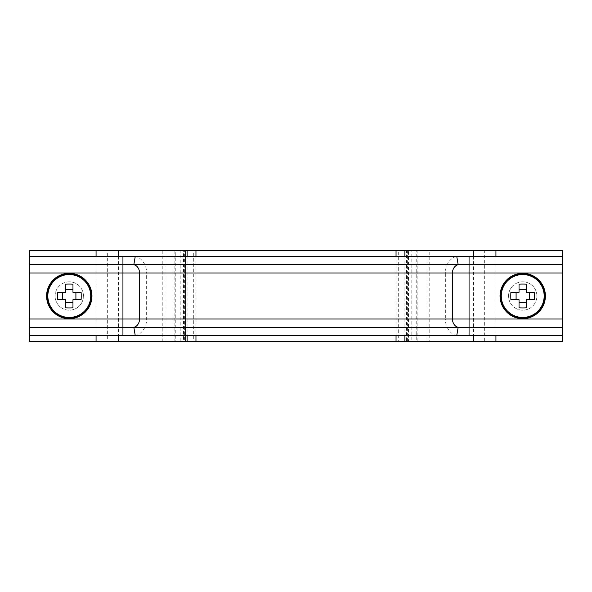 <?xml version="1.0" encoding="UTF-8"?>
<svg xmlns="http://www.w3.org/2000/svg" width="592" height="592" viewBox="0 0 592 592"><rect width="100%" height="100%" fill="white"/><g stroke="black" fill="none" stroke-linecap="round" stroke-linejoin="round"><path stroke-width="0.44" stroke-dasharray="2.96 2.22" d="M187.116 341.347L165.042 341.347L195.959 341.347L183.498 341.347L183.498 250.653L162.8 250.653L184.623 250.653L184.623 341.347M184.623 250.653L187.116 250.653M195.959 256.321L195.959 335.679M473.408 341.347L562.4 341.347L562.4 250.653L407.377 250.653L408.502 250.653L408.502 341.347L398.283 341.347L398.283 250.653L416.738 250.653L416.738 341.347L406.526 341.347L406.526 250.653L396.041 250.653L426.958 250.653L165.042 250.653L165.042 341.347L162.8 341.347L429.2 341.347L429.2 250.653L406.526 250.653L406.526 341.347L429.2 341.347M404.884 341.347L426.958 341.347L426.958 250.653L429.2 250.653M562.4 256.321L562.4 335.679L562.4 256.321M404.884 250.653L411.803 250.653L411.803 341.347L484.67 341.347L484.67 250.653L473.408 250.653M175.262 341.347L193.717 341.347L193.717 250.653L175.262 250.653L175.262 341.347M118.592 341.347L180.197 341.347L180.197 250.653L118.592 250.653M107.33 250.653L29.6 250.653L29.6 341.347L107.33 341.347L107.33 250.653M29.6 256.321L29.6 335.679L29.6 256.321M69.279 281.829A14.171 14.171 0 0 0 55.108 296A14.171 14.171 0 0 0 69.279 310.171A14.171 14.171 0 0 0 83.45 296A14.171 14.171 0 0 0 69.279 281.829A14.171 14.171 0 0 0 55.108 296A14.171 14.171 0 0 0 69.279 310.171A14.171 14.171 0 0 0 83.45 296A14.171 14.171 0 0 0 69.279 281.829M65.594 307.84L65.594 299.685L57.439 299.685M81.119 299.685L72.964 299.685L72.964 307.84M57.439 292.315L65.594 292.315L65.594 284.16M72.964 284.16L72.964 292.315L81.119 292.315M522.721 281.829A14.171 14.171 0 0 0 508.55 296A14.171 14.171 0 0 0 522.721 310.171A14.171 14.171 0 0 0 536.892 296A14.171 14.171 0 0 0 522.721 281.829A14.171 14.171 0 0 0 508.55 296A14.171 14.171 0 0 0 522.721 310.171A14.171 14.171 0 0 0 536.892 296A14.171 14.171 0 0 0 522.721 281.829M519.036 307.84L519.036 299.685L510.881 299.685M534.561 299.685L526.406 299.685L526.406 307.84M510.881 292.315L519.036 292.315L519.036 284.16M526.406 284.16L526.406 292.315L534.561 292.315M185.474 250.653L185.474 341.347L185.474 250.653M495.933 250.653L495.933 341.347M495.933 256.321L495.933 335.679M473.408 256.321L473.408 335.679M404.884 256.321L404.884 335.679M187.116 256.321L187.116 335.679M118.592 256.321L118.592 335.679M96.067 256.321L96.067 335.679M96.067 250.653L96.067 341.347M122.936 335.679L122.936 256.321M135.265 335.679A17.005 14.223 90 0 0 146.646 319.014L146.646 272.986L29.6 272.986M456.735 335.679A17.005 14.223 90 0 1 445.354 319.014L29.6 319.014M469.064 335.679L469.064 319.014L445.354 319.014L445.354 272.986L146.646 272.986A17.005 14.223 90 0 0 135.265 256.321M562.4 319.014L469.064 319.014L469.064 272.986L445.354 272.986A17.005 14.223 90 0 1 456.735 256.321M469.064 256.321L469.064 272.986L562.4 272.986M417.863 341.347L417.863 250.653M407.377 341.347L407.377 250.653M396.041 335.679L396.041 256.321M174.137 250.653L174.137 341.347M162.8 250.653L162.8 341.347"/><path stroke-width="0.89" d="M195.959 250.653L29.6 250.653L29.6 256.321L562.4 256.321L562.4 250.653L195.959 250.653L195.959 256.321M195.959 335.679L195.959 341.347L562.4 341.347L562.4 335.679L29.6 335.679L29.6 341.347L195.959 341.347M135.265 256.321L133.844 264.654A8.503 7.111 -90 0 1 139.534 272.986L139.534 319.014A8.503 7.111 -90 0 1 133.844 327.346L29.6 327.346L29.6 335.679M456.735 256.321L458.156 264.654L29.6 264.654L29.6 327.346M29.6 256.321L29.6 264.654M135.265 335.679L133.844 327.346L562.4 327.346L562.4 335.679M122.936 256.321L122.936 272.986L452.466 272.986A8.503 7.111 -90 0 1 458.156 264.654L562.4 264.654L562.4 327.346M562.4 256.321L562.4 264.654M47.834 296A21.445 21.445 0 0 0 69.279 317.445A21.445 21.445 0 0 0 90.724 296A21.445 21.445 0 0 0 69.279 274.555A21.445 21.445 0 0 0 47.834 296M69.279 273.326A22.674 22.674 0 0 0 46.605 296A22.674 22.674 0 0 0 69.279 318.674A22.674 22.674 0 0 0 91.952 296A22.674 22.674 0 0 0 69.279 273.326M81.215 296A31.102 13.875 90 0 1 81.119 299.685L72.964 299.685L72.964 307.84A31.102 13.875 180 0 1 65.594 307.84L65.594 299.685L57.439 299.685A31.102 13.875 -90 0 1 57.343 296A31.102 13.875 -90 0 1 57.439 292.315L65.594 292.315L65.594 284.16A31.102 13.875 0 0 1 72.964 284.16L72.964 292.315L81.119 292.315A31.102 13.875 90 0 1 81.215 296M62.648 292.315L62.648 299.685M75.909 299.685L75.909 292.315M72.964 289.37L65.594 289.37M65.594 302.63L72.964 302.63M501.276 296A21.445 21.445 0 0 0 522.721 317.445A21.445 21.445 0 0 0 544.166 296A21.445 21.445 0 0 0 522.721 274.555A21.445 21.445 0 0 0 501.276 296M522.721 273.326A22.674 22.674 0 0 0 500.048 296A22.674 22.674 0 0 0 522.721 318.674A22.674 22.674 0 0 0 545.395 296A22.674 22.674 0 0 0 522.721 273.326M534.657 296A31.102 13.875 90 0 1 534.561 299.685L526.406 299.685L526.406 307.84A31.102 13.875 180 0 1 519.036 307.84L519.036 299.685L510.881 299.685A31.102 13.875 -90 0 1 510.785 296A31.102 13.875 -90 0 1 510.881 292.315L519.036 292.315L519.036 284.16A31.102 13.875 0 0 1 526.406 284.16L526.406 292.315L534.561 292.315A31.102 13.875 90 0 1 534.657 296M516.091 292.315L516.091 299.685M529.352 299.685L529.352 292.315M526.406 289.37L519.036 289.37M519.036 302.63L526.406 302.63M495.933 250.653L495.933 256.321M495.933 335.679L495.933 341.347M473.408 250.653L473.408 256.321M473.408 335.679L473.408 341.347M404.884 250.653L404.884 256.321M404.884 335.679L404.884 341.347M187.116 250.653L187.116 256.321M187.116 335.679L187.116 341.347M118.592 250.653L118.592 256.321M118.592 335.679L118.592 341.347M96.067 250.653L96.067 256.321M96.067 335.679L96.067 341.347M29.6 272.986L122.936 272.986L122.936 335.679M469.064 256.321L469.064 272.986L452.466 272.986L452.466 319.014L29.6 319.014M562.4 272.986L469.064 272.986L469.064 319.014L452.466 319.014A8.503 7.111 -90 0 0 458.156 327.346L456.735 335.679M469.064 335.679L469.064 319.014L562.4 319.014M69.279 273.763A22.237 22.237 0 0 0 47.034 296A22.237 22.237 0 0 0 69.279 318.237A22.237 22.237 0 0 0 91.516 296A22.237 22.237 0 0 0 69.279 273.763M522.721 273.763A22.237 22.237 0 0 0 500.484 296A22.237 22.237 0 0 0 522.721 318.237A22.237 22.237 0 0 0 544.966 296A22.237 22.237 0 0 0 522.721 273.763M396.041 341.347L396.041 335.679M396.041 256.321L396.041 250.653"/></g></svg>
